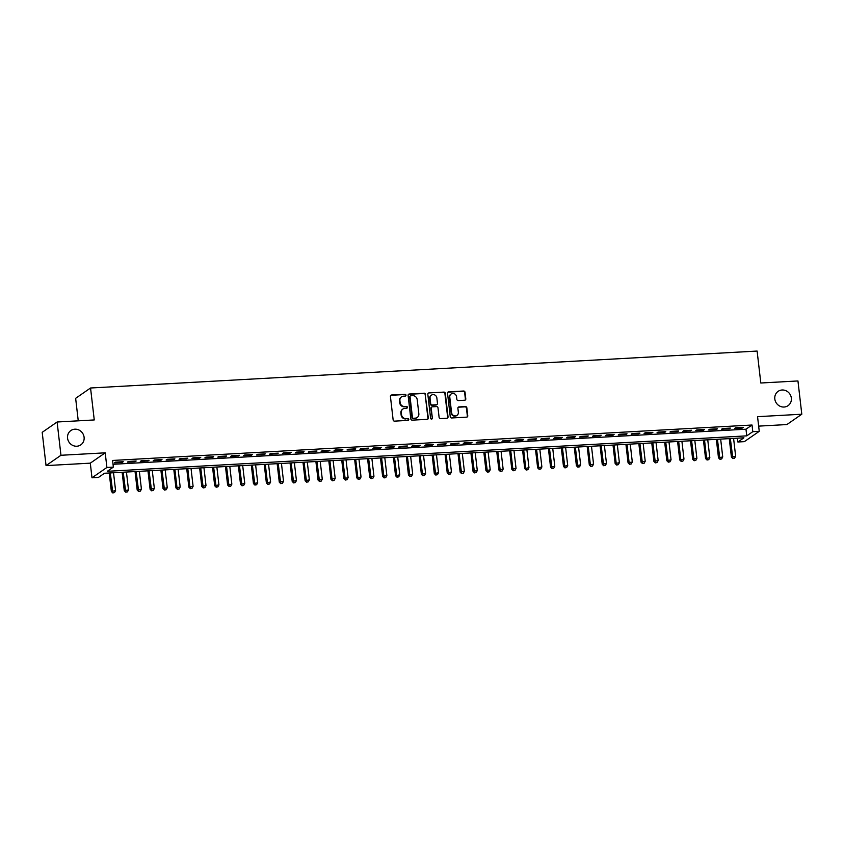 <?xml version="1.0" encoding="UTF-8"?>
<svg xmlns="http://www.w3.org/2000/svg" width="844" height="844" viewBox="0 0 844 844"><rect width="100%" height="100%" fill="white"/><g stroke="black" fill="none" stroke-linecap="round" stroke-linejoin="round"><path stroke-width="1.27" d="M405.996 395.129A0.939 0.876 55.3 0 0 405.004 394.264L391.532 395.003A1.34 1.245 55.3 0 0 390.413 396.385L393.135 419.901A1.34 1.245 55.3 0 0 394.549 421.135L408.021 420.396A0.939 0.876 55.3 0 0 408.812 419.426A0.939 0.876 55.3 0 0 407.81 418.561L406.069 418.656A4.273 3.988 55.3 0 1 401.533 414.699L401.301 412.748A4.273 3.988 55.3 0 1 404.877 408.338L406.618 408.243A0.939 0.876 55.3 0 0 407.399 407.272A0.939 0.876 55.3 0 0 406.407 406.407L404.666 406.513A4.273 3.988 55.3 0 1 400.119 402.556L399.898 400.594A4.273 3.988 55.3 0 1 403.474 396.184L405.215 396.089A0.939 0.876 55.3 0 0 405.996 395.129M405.415 396.058A0.939 0.876 55.3 0 0 404.603 394.538L391.131 395.287A1.34 1.245 55.3 0 0 390.73 395.372M408.232 420.354A0.939 0.876 55.3 0 0 407.409 418.846L406.069 418.656M406.829 408.201A0.939 0.876 55.3 0 0 406.006 406.692L404.666 406.513M774.813 398.969A8.714 8.134 55.3 0 0 788.043 405.679A8.714 8.134 55.3 0 0 791.345 398.062A8.714 8.134 55.3 0 0 778.115 391.352A8.714 8.134 55.3 0 0 774.813 398.969M67.562 438.163A8.714 8.134 55.3 0 0 80.792 444.872A8.714 8.134 55.3 0 0 84.094 437.245A8.714 8.134 55.3 0 0 70.864 430.546A8.714 8.134 55.3 0 0 67.562 438.163M464.685 400.225A1.34 1.245 55.3 0 0 465.793 398.843L465.033 392.249A1.34 1.245 55.3 0 0 463.609 391.015L448.649 391.838A1.34 1.245 55.3 0 0 447.531 393.22L450.253 416.736A1.34 1.245 55.3 0 0 451.677 417.97L466.637 417.147A1.34 1.245 55.3 0 0 467.755 415.765L466.837 407.8A1.34 1.245 55.3 0 0 465.413 406.565L459.009 406.913A1.34 1.245 55.3 0 0 457.891 408.296L458.355 412.241A3.576 3.334 55.3 0 1 456.994 415.375A3.576 3.334 55.3 0 1 451.572 412.621L449.778 397.134A3.576 3.334 55.3 0 1 451.129 394.011A3.576 3.334 55.3 0 1 456.562 396.764L456.857 399.339A1.34 1.245 55.3 0 0 458.281 400.583L464.685 400.225M752.795 431.674L759.252 431.316L744.334 441.644L737.878 442.003L743.923 437.814L104.487 473.252L98.442 477.44L91.985 477.799L106.903 467.471L113.36 467.112L107.315 471.3L746.75 435.863L752.795 431.674L752.025 425.017L112.59 460.455L113.36 467.112M57.107 422L60.958 455.275L46.051 465.603L42.2 432.328L57.107 422L94.254 419.943L90.551 387.997L757.11 351.062L760.813 383.007L797.949 380.95L801.8 414.225L757.553 416.672L759.252 431.316M46.051 465.603L90.297 463.156L105.205 452.827L60.958 455.275M105.205 452.827L106.903 467.471M425.598 394.433A1.34 1.245 55.3 0 0 424.184 393.198L409.213 394.032A1.34 1.245 55.3 0 0 408.106 395.403L410.828 418.919A1.34 1.245 55.3 0 0 412.241 420.154L427.201 419.331A1.34 1.245 55.3 0 0 428.319 417.949L425.197 394.718A1.34 1.245 55.3 0 0 423.772 393.473L408.812 394.306A1.34 1.245 55.3 0 0 408.422 394.401M428.931 392.935L443.902 392.101A1.34 1.245 55.3 0 1 445.315 393.346L448.037 416.862A1.34 1.245 55.3 0 1 446.919 418.234L440.515 418.592A1.34 1.245 55.3 0 1 439.102 417.358L437.994 407.821A1.34 1.245 55.3 0 0 436.58 406.576L432.328 406.819A1.34 1.245 55.3 0 0 431.21 408.19L432.36 418.128A0.939 0.876 55.3 0 1 432.001 418.94A0.939 0.876 55.3 0 1 430.588 418.223L427.824 394.317A1.34 1.245 55.3 0 1 428.931 392.935L443.902 392.101M758.65 426.125L786.893 424.553L801.8 414.225M123.235 461.721L115.48 462.153L114.467 462.85L122.222 462.428L123.235 461.721M136.148 461.014L128.393 461.436L127.391 462.143L135.145 461.71L136.148 461.014M149.061 460.296L141.317 460.718L140.304 461.425L148.059 460.993L149.061 460.296M161.985 459.579L154.23 460.012L153.228 460.708L160.972 460.275L161.985 459.579M174.898 458.862L167.154 459.294L166.141 459.991L173.896 459.558L174.898 458.862M187.822 458.144L180.067 458.577L179.065 459.273L186.809 458.841L187.822 458.144M200.735 457.427L192.991 457.859L191.978 458.556L199.733 458.134L200.735 457.427M213.659 456.72L205.904 457.142L204.902 457.838L212.646 457.416L213.659 456.72M226.572 456.003L218.818 456.425L217.815 457.131L225.57 456.699L226.572 456.003M239.496 455.285L231.741 455.718L230.728 456.414L238.483 455.982L239.496 455.285M252.409 454.568L244.654 455L243.652 455.697L251.396 455.264L252.409 454.568M265.322 453.85L257.578 454.283L256.565 454.979L264.32 454.547L265.322 453.85M278.246 453.133L270.491 453.566L269.489 454.262L277.233 453.829L278.246 453.133M291.159 452.416L283.415 452.848L282.402 453.544L290.157 453.122L291.159 452.416M304.083 451.709L296.328 452.131L295.326 452.827L303.07 452.405L304.083 451.709M316.996 450.991L309.252 451.413L308.239 452.12L315.994 451.688L316.996 450.991M329.92 450.274L322.165 450.707L321.153 451.403L328.907 450.97L329.92 450.274M342.833 449.557L335.079 449.989L334.076 450.685L341.831 450.253L342.833 449.557M355.757 448.839L348.002 449.272L346.989 449.968L354.744 449.536L355.757 448.839M368.67 448.122L360.916 448.554L359.913 449.251L367.657 448.818L368.67 448.122M381.583 447.404L373.839 447.837L372.826 448.533L380.581 448.111L381.583 447.404M394.507 446.698L386.752 447.12L385.75 447.826L393.494 447.394L394.507 446.698M407.42 445.98L399.676 446.402L398.663 447.109L406.418 446.676L407.42 445.98M420.344 445.263L412.589 445.695L411.587 446.392L419.331 445.959L420.344 445.263M433.257 444.545L425.503 444.978L424.5 445.674L432.255 445.242L433.257 444.545M446.181 443.828L438.426 444.26L437.414 444.957L445.168 444.524L446.181 443.828M459.094 443.111L451.34 443.543L450.337 444.239L458.092 443.817L459.094 443.111M472.007 442.404L464.263 442.826L463.25 443.522L471.005 443.1L472.007 442.404M484.931 441.686L477.176 442.108L476.174 442.815L483.918 442.383L484.931 441.686M497.844 440.969L490.1 441.401L489.087 442.098L496.842 441.665L497.844 440.969M510.768 440.251L503.013 440.684L502.011 441.38L509.755 440.948L510.768 440.251M523.681 439.534L515.937 439.967L514.924 440.663L522.679 440.23L523.681 439.534M536.605 438.817L528.85 439.249L527.848 439.946L535.592 439.513L536.605 438.817M549.518 438.099L541.764 438.532L540.761 439.228L548.516 438.806L549.518 438.099M562.442 437.392L554.687 437.814L553.675 438.511L561.429 438.089L562.442 437.392M575.355 436.675L567.601 437.097L566.598 437.804L574.342 437.371L575.355 436.675M588.268 435.958L580.524 436.39L579.511 437.087L587.266 436.654L588.268 435.958M601.192 435.24L593.438 435.673L592.435 436.369L600.179 435.937L601.192 435.24M614.105 434.523L606.361 434.955L605.348 435.652L613.103 435.219L614.105 434.523M627.029 433.805L619.274 434.238L618.272 434.934L626.016 434.502L627.029 433.805M639.942 433.088L632.198 433.521L631.185 434.217L638.94 433.795L639.942 433.088M652.866 432.381L645.111 432.803L644.099 433.499L651.853 433.077L652.866 432.381M665.779 431.664L658.025 432.086L657.022 432.793L664.777 432.36L665.779 431.664M678.703 430.946L670.948 431.379L669.936 432.075L677.69 431.643L678.703 430.946M691.616 430.229L683.862 430.662L682.859 431.358L690.603 430.925L691.616 430.229M704.529 429.512L696.785 429.944L695.772 430.64L703.527 430.208L704.529 429.512M717.453 428.794L709.698 429.227L708.696 429.923L716.44 429.501L717.453 428.794M730.366 428.087L722.622 428.509L721.609 429.206L729.364 428.784L730.366 428.087M113.033 464.284L745.98 429.206L752.025 425.017M734.533 428.499L742.277 428.066L743.29 427.37L735.535 427.792L734.533 428.499M90.551 387.997L75.644 398.326L78.249 420.829M737.434 438.173L737.878 442.003M90.297 463.156L91.985 477.799M745.98 429.206L746.75 435.863M122.222 462.428L122.148 461.784M135.145 461.71L135.072 461.067M148.059 460.993L147.985 460.349M160.972 460.275L160.898 459.642M173.896 459.558L173.822 458.925M186.809 458.841L186.735 458.208M199.733 458.134L199.659 457.49M212.646 457.416L212.572 456.773M225.57 456.699L225.496 456.055M238.483 455.982L238.409 455.349M251.396 455.264L251.322 454.631M264.32 454.547L264.246 453.914M277.233 453.829L277.159 453.196M290.157 453.122L290.083 452.479M303.07 452.405L302.996 451.762M315.994 451.688L315.92 451.044M328.907 450.97L328.833 450.337M341.831 450.253L341.757 449.62M354.744 449.536L354.67 448.902M367.657 448.818L367.583 448.185M380.581 448.111L380.507 447.468M393.494 447.394L393.42 446.75M406.418 446.676L406.344 446.033M419.331 445.959L419.257 445.326M432.255 445.242L432.181 444.609M445.168 444.524L445.094 443.891M458.092 443.817L458.018 443.174M471.005 443.1L470.931 442.456M483.918 442.383L483.844 441.739M496.842 441.665L496.768 441.032M509.755 440.948L509.681 440.315M522.679 440.23L522.605 439.597M535.592 439.513L535.518 438.88M548.516 438.806L548.442 438.163M561.429 438.089L561.355 437.445M574.342 437.371L574.268 436.728M587.266 436.654L587.192 436.021M600.179 435.937L600.105 435.304M613.103 435.219L613.029 434.586M626.016 434.502L625.942 433.869M638.94 433.795L638.866 433.151M651.853 433.077L651.779 432.434M664.777 432.36L664.703 431.717M677.69 431.643L677.616 431.01M690.603 430.925L690.529 430.292M703.527 430.208L703.453 429.575M716.44 429.501L716.366 428.857M729.364 428.784L729.29 428.14M742.277 428.066L742.203 427.423M401.322 396.996A4.273 3.988 55.3 0 0 399.497 400.868L399.898 400.594M404.265 406.787A4.273 3.988 55.3 0 1 399.718 402.831L399.497 400.868M402.725 409.15A4.273 3.988 55.3 0 0 400.9 413.022L401.301 412.748M405.669 418.94A4.273 3.988 55.3 0 1 401.122 414.984L400.9 413.022M427.602 419.236A1.34 1.245 55.3 0 0 427.919 418.234L425.197 394.718M410.828 395.783A0.939 0.876 55.3 0 0 410.047 396.743L412.431 417.39A0.939 0.876 55.3 0 0 413.423 418.255L415.259 418.149A4.273 3.988 55.3 0 0 418.835 413.739L417.2 399.634A4.273 3.988 55.3 0 0 412.663 395.678L410.828 395.783M410.216 396.1A0.939 0.876 55.3 0 0 409.635 397.018L410.047 396.743M417.01 417.622A4.273 3.988 55.3 0 1 414.858 418.434L413.022 418.529A0.939 0.876 55.3 0 1 412.03 417.664L409.635 397.018M447.309 418.149A1.34 1.245 55.3 0 0 447.637 417.136L444.915 393.62A1.34 1.245 55.3 0 0 443.49 392.386M431.527 407.188A1.34 1.245 55.3 0 0 430.809 408.475L432.36 418.128M431.78 419.046A0.939 0.876 55.3 0 0 431.959 418.402M436.854 397.925A3.576 3.334 55.3 0 0 431.421 395.171A3.576 3.334 55.3 0 0 430.071 398.294L430.693 403.748A1.34 1.245 55.3 0 0 432.117 404.983L436.369 404.751A1.34 1.245 55.3 0 0 437.477 403.379L436.854 397.925M431.221 395.319A3.576 3.334 55.3 0 0 429.659 398.579L430.071 398.294M436.759 404.666A1.34 1.245 55.3 0 1 435.958 405.036L431.717 405.268A1.34 1.245 55.3 0 1 430.292 404.033L429.659 398.579M450.939 394.159A3.576 3.334 55.3 0 0 449.377 397.418L449.778 397.134M456.783 415.501A3.576 3.334 55.3 0 1 451.16 412.895L449.377 397.418M467.027 417.052A1.34 1.245 55.3 0 0 467.354 416.05L466.426 408.074A1.34 1.245 55.3 0 0 465.012 406.84L458.608 407.198A1.34 1.245 55.3 0 0 458.218 407.283M465.076 400.13A1.34 1.245 55.3 0 0 465.392 399.128L464.633 392.534A1.34 1.245 55.3 0 0 463.208 391.289L448.248 392.122A1.34 1.245 55.3 0 0 447.858 392.207M109.214 472.988L111.355 491.472L115.586 490.596L113.529 472.756M110.29 472.925L112.822 492.938L114.52 492.59L113.223 492.664M115.586 490.596L114.52 492.59M112.822 492.938L111.355 491.472M122.127 472.271L124.268 490.754L128.51 489.879L126.442 472.039M123.213 472.218L125.745 492.221L127.433 491.873L126.146 491.946M128.51 489.879L127.433 491.873M125.745 492.221L124.268 490.754M135.051 471.553L137.192 490.037L141.423 489.161L139.355 471.321M136.127 471.501L138.659 491.514L140.357 491.155L139.06 491.229M141.423 489.161L140.357 491.155M138.659 491.514L137.192 490.037M147.964 470.846L150.105 489.33L154.346 488.444L152.279 470.604M149.05 470.783L151.572 490.797L153.27 490.438L151.983 490.512M154.346 488.444L153.27 490.438M151.572 490.797L150.105 489.33M160.887 470.129L163.019 488.613L167.26 487.737L165.192 469.886M161.964 470.066L164.496 490.079L166.194 489.731L164.897 489.794M167.26 487.737L166.194 489.731M164.496 490.079L163.019 488.613M173.801 469.412L175.942 487.895L180.183 487.02L178.116 469.169M174.887 469.348L176.945 487.199L177.409 489.362L179.107 489.014L177.82 489.087M180.183 487.02L179.107 489.014M177.409 489.362L175.942 487.895M186.724 468.694L188.856 487.178L193.097 486.302L191.029 468.452M187.801 468.631L189.868 486.482L190.333 488.644L192.021 488.296L190.733 488.37M193.097 486.302L192.021 488.296M190.333 488.644L188.856 487.178M199.638 467.977L201.779 486.46L206.01 485.585L203.953 467.745M200.724 467.924L203.246 487.927L204.944 487.579L203.647 487.653M206.01 485.585L204.944 487.579M203.246 487.927L201.779 486.46M212.561 467.259L214.692 485.743L218.934 484.867L216.866 467.027M213.637 467.207L216.169 487.21L217.857 486.861L216.57 486.935M218.934 484.867L217.857 486.861M216.169 487.21L214.692 485.743M225.475 466.553L227.616 485.026L231.847 484.15L229.79 466.31M226.551 466.489L229.083 486.503L230.781 486.144L229.484 486.218M231.847 484.15L230.781 486.144M229.083 486.503L227.616 485.026M238.388 465.835L240.529 484.319L244.771 483.443L242.703 465.593M239.474 465.772L242.006 485.785L243.694 485.427L242.407 485.5M244.771 483.443L243.694 485.427M242.006 485.785L240.529 484.319M251.312 465.118L253.453 483.601L257.684 482.726L255.616 464.875M252.388 465.055L254.92 485.068L256.618 484.72L255.321 484.783M257.684 482.726L256.618 484.72M254.92 485.068L253.453 483.601M264.225 464.4L266.366 482.884L270.607 482.008L268.54 464.158M265.311 464.337L267.369 482.188L267.833 484.351L269.531 484.002L268.244 484.076M270.607 482.008L269.531 484.002M267.833 484.351L266.366 482.884M277.148 463.683L279.28 482.167L283.521 481.291L281.453 463.44M278.225 463.62L280.757 483.633L282.455 483.285L281.157 483.359M283.521 481.291L282.455 483.285M280.757 483.633L279.28 482.167M290.062 462.966L292.203 481.449L296.434 480.574L294.377 462.734M291.148 462.913L293.67 482.916L295.368 482.568L294.081 482.641M296.434 480.574L295.368 482.568M293.67 482.916L292.203 481.449M302.985 462.248L305.117 480.732L309.358 479.856L307.29 462.016M304.062 462.195L306.594 482.198L308.282 481.85L306.994 481.924M309.358 479.856L308.282 481.85M306.594 482.198L305.117 480.732M315.899 461.541L318.04 480.025L322.271 479.139L320.214 461.299M316.985 461.478L319.507 481.491L321.205 481.133L319.908 481.207M322.271 479.139L321.205 481.133M319.507 481.491L318.04 480.025M328.812 460.824L330.953 479.308L335.195 478.432L333.127 460.581M329.898 460.761L331.966 478.611L332.43 480.774L334.118 480.426L332.831 480.489M335.195 478.432L334.118 480.426M332.43 480.774L330.953 479.308M341.736 460.107L343.877 478.59L348.108 477.715L346.051 459.864M342.812 460.043L345.344 480.057L347.042 479.708L345.745 479.772M348.108 477.715L347.042 479.708M345.344 480.057L343.877 478.59M354.649 459.389L356.79 477.873L361.032 476.997L358.964 459.147M355.735 459.326L357.803 477.176L358.267 479.339L359.955 478.991L358.668 479.065M361.032 476.997L359.955 478.991M358.267 479.339L356.79 477.873M367.573 458.672L369.714 477.155L373.945 476.28L371.877 458.44M368.649 458.608L371.181 478.622L372.879 478.274L371.582 478.348M373.945 476.28L372.879 478.274M371.181 478.622L369.714 477.155M380.486 457.954L382.627 476.438L386.868 475.562L384.801 457.722M381.572 457.902L384.094 477.904L385.792 477.556L384.505 477.63M386.868 475.562L385.792 477.556M384.094 477.904L382.627 476.438M393.409 457.237L395.541 475.721L399.782 474.845L397.714 457.005M394.486 457.184L397.018 477.198L398.706 476.839L397.418 476.913M399.782 474.845L398.706 476.839M397.018 477.198L395.541 475.721M406.323 456.53L408.464 475.014L412.695 474.128L410.638 456.287M407.409 456.467L409.931 476.48L411.629 476.121L410.332 476.195M412.695 474.128L411.629 476.121M409.931 476.48L408.464 475.014M419.246 455.813L421.378 474.296L425.619 473.421L423.551 455.57M420.323 455.749L422.39 473.6L422.855 475.763L424.543 475.415L423.255 475.478M425.619 473.421L424.543 475.415M422.855 475.763L421.378 474.296M432.16 455.095L434.301 473.579L438.532 472.703L436.475 454.853M433.236 455.032L435.768 475.045L437.466 474.697L436.169 474.771M438.532 472.703L437.466 474.697M435.768 475.045L434.301 473.579M445.073 454.378L447.214 472.862L451.456 471.986L449.388 454.135M446.159 454.315L448.227 472.165L448.691 474.328L450.379 473.98L449.092 474.054M451.456 471.986L450.379 473.98M448.691 474.328L447.214 472.862M457.997 453.661L460.138 472.144L464.369 471.268L462.301 453.428M459.073 453.608L461.605 473.611L463.303 473.262L462.006 473.336M464.369 471.268L463.303 473.262M461.605 473.611L460.138 472.144M470.91 452.943L473.051 471.427L477.293 470.551L475.225 452.711M471.996 452.89L474.518 472.893L476.216 472.545L474.929 472.619M477.293 470.551L476.216 472.545M474.518 472.893L473.051 471.427M483.834 452.226L485.965 470.709L490.206 469.834L488.138 451.994M484.91 452.173L487.442 472.186L489.14 471.828L487.843 471.901M490.206 469.834L489.14 471.828M487.442 472.186L485.965 470.709M496.747 451.519L498.888 470.002L503.129 469.127L501.062 451.276M497.833 451.456L500.355 471.469L502.053 471.11L500.766 471.184M503.129 469.127L502.053 471.11M500.355 471.469L498.888 470.002M509.671 450.801L511.802 469.285L516.043 468.409L513.975 450.559M510.747 450.738L512.814 468.589L513.279 470.752L514.967 470.403L513.679 470.467M516.043 468.409L514.967 470.403M513.279 470.752L511.802 469.285M522.584 450.084L524.725 468.568L528.956 467.692L526.899 449.841M523.67 450.021L525.728 467.871L526.192 470.034L527.89 469.686L526.593 469.76M528.956 467.692L527.89 469.686M526.192 470.034L524.725 468.568M535.507 449.367L537.639 467.85L541.88 466.975L539.812 449.124M536.584 449.303L538.651 467.154L539.116 469.317L540.804 468.969L539.516 469.042M541.88 466.975L540.804 468.969M539.116 469.317L537.639 467.85M548.421 448.649L550.562 467.133L554.793 466.257L552.736 448.417M549.497 448.597L552.029 468.599L553.727 468.251L552.43 468.325M554.793 466.257L553.727 468.251M552.029 468.599L550.562 467.133M561.334 447.932L563.476 466.416L567.717 465.54L565.649 447.7M562.42 447.879L564.952 467.882L566.64 467.534L565.353 467.608M567.717 465.54L566.64 467.534M564.952 467.882L563.476 466.416M574.258 447.225L576.399 465.709L580.63 464.822L578.562 446.982M575.334 447.162L577.866 467.175L579.564 466.816L578.267 466.89M580.63 464.822L579.564 466.816M577.866 467.175L576.399 465.709M587.171 446.508L589.312 464.991L593.554 464.116L591.486 446.265M588.257 446.444L590.315 464.295L590.779 466.458L592.477 466.11L591.19 466.173M593.554 464.116L592.477 466.11M590.779 466.458L589.312 464.991M600.095 445.79L602.226 464.274L606.467 463.398L604.399 445.548M601.171 445.727L603.703 465.74L605.401 465.392L604.104 465.455M606.467 463.398L605.401 465.392M603.703 465.74L602.226 464.274M613.008 445.073L615.149 463.556L619.38 462.681L617.323 444.83M614.094 445.01L616.152 462.86L616.616 465.023L618.314 464.675L617.027 464.749M619.38 462.681L618.314 464.675M616.616 465.023L615.149 463.556M625.931 444.355L628.063 462.839L632.304 461.963L630.236 444.113M627.008 444.292L629.075 462.143L629.54 464.305L631.228 463.957L629.941 464.031M632.304 461.963L631.228 463.957M629.54 464.305L628.063 462.839M638.845 443.638L640.986 462.122L645.217 461.246L643.16 443.406M639.931 443.585L642.453 463.588L644.151 463.24L642.854 463.314M645.217 461.246L644.151 463.24M642.453 463.588L640.986 462.122M651.758 442.921L653.9 461.404L658.141 460.529L656.073 442.689M652.845 442.868L655.377 462.881L657.065 462.523L655.777 462.596M658.141 460.529L657.065 462.523M655.377 462.881L653.9 461.404M664.682 442.214L666.823 460.697L671.054 459.811L668.997 441.971M665.758 442.151L668.29 462.164L669.988 461.805L668.691 461.879M671.054 459.811L669.988 461.805M668.29 462.164L666.823 460.697M677.595 441.496L679.736 459.98L683.978 459.104L681.91 441.254M678.681 441.433L680.749 459.284L681.213 461.446L682.901 461.098L681.614 461.162M683.978 459.104L682.901 461.098M681.213 461.446L679.736 459.98M690.519 440.779L692.66 459.263L696.891 458.387L694.823 440.536M691.595 440.716L694.127 460.729L695.825 460.381L694.528 460.444M696.891 458.387L695.825 460.381M694.127 460.729L692.66 459.263M703.432 440.062L705.573 458.545L709.815 457.67L707.747 439.819M704.518 439.998L706.576 457.849L707.04 460.012L708.738 459.663L707.451 459.737M709.815 457.67L708.738 459.663M707.04 460.012L705.573 458.545M716.356 439.344L718.487 457.828L722.728 456.952L720.66 439.112M717.432 439.291L719.964 459.294L721.652 458.946L720.365 459.02M722.728 456.952L721.652 458.946M719.964 459.294L718.487 457.828M729.269 438.627L731.41 457.11L735.641 456.235L733.584 438.395M730.355 438.574L732.877 458.577L734.575 458.229L733.278 458.303M735.641 456.235L734.575 458.229M732.877 458.577L731.41 457.11"/></g></svg>
